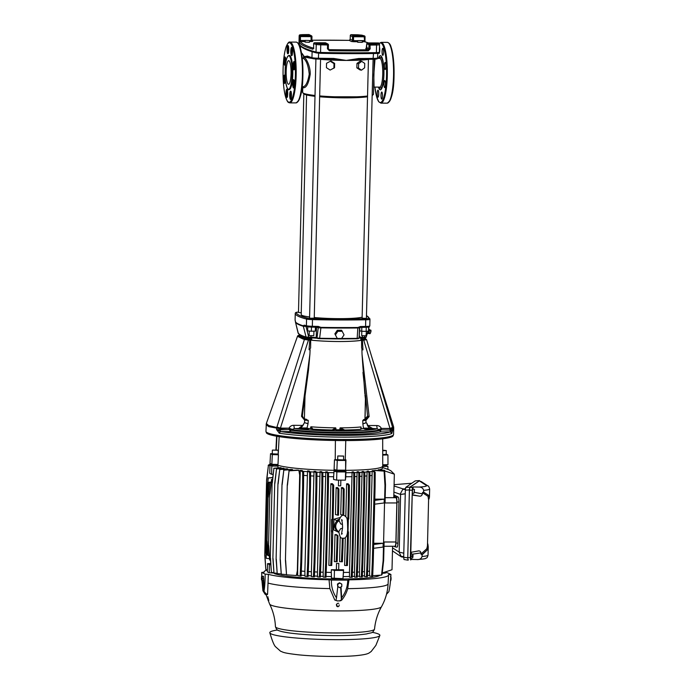 <?xml version="1.0" encoding="UTF-8"?>
<svg xmlns="http://www.w3.org/2000/svg" width="691" height="691" viewBox="0 0 691 691"><rect width="100%" height="100%" fill="white"/><g stroke="black" fill="none" stroke-linecap="round" stroke-linejoin="round"><path stroke-width="1.04" d="M369.383 329.788L370.929 330.212L370.998 331.265L369.296 330.79M368.787 332.561L370.488 333.036L370.998 331.265M368.407 333.338L369.91 333.753L370.488 333.036M367.543 332.57L368.044 331.144M367.154 333.9L367.292 333.753A2.79 0.631 -74.5 0 0 368.407 331.093M368.562 330.393A2.79 0.631 -74.5 0 0 368.649 328.856L368.631 328.769M368.001 333.632A2.237 0.51 -74.5 0 0 368.096 333.632A2.237 0.51 -74.5 0 0 369.106 331.62A2.237 0.51 -74.5 0 0 369.279 329.374A2.237 0.51 -74.5 0 0 369.236 329.339M337.864 331.3L337.312 330.272L341.639 330.281L342.192 331.309L344.058 334.893L341.604 338.46L337.277 338.452L335.411 334.867L337.864 331.3L342.192 331.309M337.312 330.272L334.85 333.839L337.277 338.452M334.85 333.839L335.411 334.867M369.659 428.61L367.465 425.578L373.2 428.817L369.659 428.61A6.064 0.613 1.4 0 0 363.008 428.575A38.679 3.887 -178.6 0 1 361.618 428.757A6.064 0.613 1.4 0 0 361.22 428.947L360.909 428.619L360.762 429.292L360.944 426.934A38.549 3.878 -178.6 0 1 340.197 427.859L344.645 430.018L341.112 429.845A6.064 0.613 1.4 0 0 339.169 429.759L340.067 429.439L339.886 428.282L341.112 429.845M365.029 395.451L365.409 398.828L365.539 395.442L367.569 416.068L364.58 419.333A38.065 3.826 -178.6 0 1 363.812 419.472L364.822 419.454L365.124 420.439L362.758 420.534L362.87 423.911L366.1 422.814C366.55 422.676 367.007 423.6 367.465 425.578M289.667 429.534L291.602 429.69A52.335 5.26 1.4 0 0 340.706 432.445A52.335 5.26 1.4 0 0 379.342 429.949L377.251 428.835L376.673 425.544C378.815 425.544 380.378 426.502 381.354 428.42L379.186 429.508M291.084 429.932L290.22 431.607L289.572 429.854L291.075 430.217L289.97 431.305M302.796 417.813L302.356 415.654L301.518 416.371L309.913 353.999L308.471 370.359L302.356 415.654L303.461 418.556M311.054 428.791L312.928 429.154L311.054 428.791A6.064 0.613 1.4 0 0 309.913 428.601A38.679 3.887 -178.6 0 1 307.771 428.411L307.037 428.023L308.031 423.756L304.429 422.633L302.986 425.388L293.805 425.302L294.383 428.584L291.602 429.69M319.631 338.262L320.9 327.862L318.231 327.784L317.014 337.864L319.631 338.262A137.405 13.82 1.4 0 0 338.771 338.46A137.405 13.82 1.4 0 0 357.359 338.374L359.052 337.985L359.527 327.905L357.834 327.975L357.135 338.78A136.792 13.751 -178.6 0 1 345.871 338.866A136.792 13.751 -178.6 0 1 338.659 338.866M357.359 338.374L357.135 338.78L358.404 338.607M385.448 84.457A3.55 0.734 -89.8 0 0 384.723 80.545A3.55 0.734 -89.8 0 0 383.98 83.723A3.55 0.734 -89.8 0 0 384.706 87.636A3.55 0.734 -89.8 0 0 385.448 84.457M385.889 66.327A3.55 0.734 -89.8 0 0 385.163 62.415A3.55 0.734 -89.8 0 0 384.421 65.593A3.55 0.734 -89.8 0 0 385.146 69.506A3.55 0.734 -89.8 0 0 385.889 66.327M383.54 52.179A3.55 0.734 -89.8 0 0 382.823 48.266A3.55 0.734 -89.8 0 0 382.08 51.445A3.55 0.734 -89.8 0 0 382.797 55.358A3.55 0.734 -89.8 0 0 383.54 52.179M378.737 53.164A3.55 0.734 -89.8 0 0 379.031 53.475A3.55 0.734 -89.8 0 0 379.774 50.296A3.55 0.734 -89.8 0 0 379.489 47.066M378.711 94.054A3.55 0.734 -89.8 0 0 377.986 90.141A3.55 0.734 -89.8 0 0 377.243 93.32A3.55 0.734 -89.8 0 0 377.968 97.232A3.55 0.734 -89.8 0 0 378.711 94.054M382.469 95.937A3.55 0.734 -89.8 0 0 381.752 92.024A3.55 0.734 -89.8 0 0 381.009 95.211A3.55 0.734 -89.8 0 0 381.726 99.124A3.55 0.734 -89.8 0 0 382.469 95.937M378.616 43.645A0.959 0.95 -12.3 0 1 379.523 44.388L379.186 43.473A0.959 0.95 -27.3 0 0 378.357 42.954L367.69 42.92L369.953 44.043A158.61 15.945 1.4 0 0 376.232 43.948L378.616 43.645A222.442 22.362 1.4 0 0 378.357 42.954L367.724 42.928A0.959 0.933 116.6 0 0 366.766 43.87L370.255 45.088A159.569 16.04 1.4 0 0 376.569 45.001L376.388 52.62A159.569 16.04 -178.6 0 1 349.024 52.801A159.569 16.04 -178.6 0 1 320.589 52.456A4.785 0.484 -178.6 0 1 316.037 52.05L316.228 44.431A0.959 0.881 -75.1 0 1 317.134 43.464A222.442 22.362 -178.6 0 1 314.63 42.764L325.271 42.799L327.499 43.913A158.61 15.945 -178.6 0 1 320.779 43.783L317.134 43.464M328.527 49.286L329.279 49.657L328.32 48.681L328.432 44.889A0.959 0.959 0 0 0 327.905 44.008L327.905 44.008A0.959 0.933 116.6 0 1 328.406 44.872L327.543 44.967L327.448 48.776L329.339 50.711L329.279 49.657A158.61 15.945 1.4 0 0 367.992 49.778L368.899 48.802L368.994 44.993A0.959 0.933 116.6 0 1 369.953 44.043L370.16 48.897L368.277 50.823L367.992 49.778L365.712 48.629L367.189 48.439M378.34 42.954L378.322 42.954A0.959 0.959 0 0 1 379.186 43.473M368.372 42.92A222.442 22.362 1.4 0 0 364.667 41.736L364.122 35.828A222.442 22.362 1.4 0 0 361.618 35.137L357.973 34.8A158.61 15.945 1.4 0 0 351.261 34.68L353.49 35.794L364.122 35.828A0.959 0.89 -73.9 0 1 364.995 36.77L365.055 36.804A0.959 0.959 0 0 0 364.364 35.863L361.842 35.163A0.959 0.881 -75.1 0 1 362.049 35.25M361.618 35.137A0.959 0.881 -75.1 0 1 361.842 35.163L351.253 34.68A0.959 0.933 116.6 0 0 350.294 35.63L352.522 36.744A0.959 0.933 116.6 0 1 353.49 35.794L353.567 40.657L350.207 39.396M311.943 36.666L311.874 40.458L311.114 40.536L311.036 35.673A0.959 0.933 -63.4 0 1 311.434 35.768L309.205 34.654A0.959 0.933 -63.4 0 0 308.799 34.559A158.61 15.945 1.4 0 0 302.52 34.645L300.144 34.956A222.442 22.362 1.4 0 0 300.395 35.638L311.036 35.673L308.765 34.55L302.485 34.645C297.726 34.904 300.084 35.189 299.16 35.872L298.978 43.498A223.392 22.457 1.4 0 0 316.037 52.05A0.959 0.881 -75.1 0 0 316.901 52.982L320.546 53.311L320.779 43.783M311.434 35.768L311.434 35.768A0.959 0.933 -63.4 0 1 311.943 36.623L311.969 36.649A0.959 0.959 0 0 0 311.434 35.768M299.16 35.863A4.785 0.484 1.4 0 0 299.16 35.872A223.392 22.457 1.4 0 0 299.41 36.571A0.959 0.95 152.7 0 1 300.395 35.638L300.473 40.501L299.324 40.38L299.384 42.488A0.959 0.95 -31 0 1 300.36 41.555L300.473 40.501L305.137 40.51M314.595 42.764L314.612 42.764A0.959 0.959 0 0 0 313.645 43.697L313.714 43.663M325.677 42.894L325.677 42.894A0.959 0.933 116.6 0 0 325.271 42.799L325.245 42.79A0.959 0.959 0 0 1 325.677 42.894L327.905 44.008A0.959 0.933 116.6 0 0 327.499 43.913L327.543 44.967A159.569 16.04 -178.6 0 1 320.779 44.837A4.785 0.484 -178.6 0 1 316.228 44.431A223.392 22.457 -178.6 0 1 313.714 43.732A0.959 0.89 -73.9 0 1 314.63 42.764L325.245 42.79M362.3 41.736L364.667 41.736A0.959 0.89 -73.5 0 1 364.917 41.771L368.528 42.92M320.287 42.946L322.982 43.231L320.287 42.946M329.279 49.657L328.337 48.698L327.448 48.776M313.533 48.335A0.959 0.89 106.5 0 0 312.885 49.242L313.619 47.541L313.645 43.697L313.619 47.541M358.456 59.366L346.269 60.419L333.58 59.296L333.727 58.441A212.543 21.369 -178.6 0 1 318.491 58.243A6.418 0.648 -178.6 0 1 311.961 57.655A212.543 21.369 -178.6 0 1 307.365 56.075L304.299 56.653L302.079 53.432A212.543 21.369 -178.6 0 1 301.483 52.974M312.211 58.441A35.422 3.559 1.4 0 1 304.299 56.653L303.539 55.893A35.422 3.559 1.4 0 0 304.299 56.653L308.264 57.025A0.959 0.916 -68.7 0 1 307.936 56.964L307.936 56.964A0.959 0.916 -68.7 0 1 307.365 56.075M357.67 40.57L357.627 42.255L362.291 42.367L362.326 40.683L357.67 40.57L364.969 40.614L365.055 36.804L352.522 36.744L352.436 40.553A0.959 0.933 -63.4 0 1 351.477 41.503L349.188 40.363L350.207 39.439L350.294 35.63L350.182 39.422L349.188 40.354L311.883 40.225M304.472 35.025L307.167 35.31L304.472 35.025M357.541 35.189L360.236 35.474L357.541 35.189M309.793 40.536L309.378 42.332L305.094 42.099L305.137 40.415L309.793 40.536L305.137 40.415M374.28 43.568L371.585 43.283L374.28 43.568M301.578 53.518L302.485 54.226A0.959 0.941 -55 0 1 302.079 53.432M303.47 55.608L302.485 54.226M307.866 56.93L312.582 58.562A0.959 0.898 -72.9 0 1 311.961 57.655L312.107 51.644M302.623 86.807C305.543 86.764 307.754 82.566 309.24 74.231C308.359 65.714 306.389 60.385 303.323 58.234L302.209 58.156M303.539 87.766A0.959 0.933 116.6 0 0 303.029 86.902L303.539 87.766C306.493 87.697 308.722 83.205 310.207 74.3C310.535 66.431 306.182 58.294 304.282 57.293L303.522 57.94M378.426 87.109A17.076 3.55 -89.8 0 0 380.344 89.821A17.076 3.55 -89.8 0 0 383.92 74.516A17.076 3.55 -89.8 0 0 380.439 55.677A17.076 3.55 -89.8 0 0 378.513 58.381M380.499 89.813A17.076 3.55 90.2 0 1 378.746 87.109M378.823 58.381A17.076 3.55 90.2 0 1 380.594 55.695M375.006 59.193L373.796 74.939L374.073 87.092L379.722 87.109A14.364 2.989 -89.8 0 0 382.745 73.496A14.364 2.989 -89.8 0 0 380.119 58.467A14.364 2.989 -89.8 0 0 379.808 58.389L379.877 58.389M374.323 59.227L373.468 94.192A35.422 3.559 -178.6 0 1 372.224 95.09M330.333 61.266L326.549 63.287L326.446 67.683L330.117 70.067L333.9 68.038L334.012 63.641L330.333 61.266L330.911 61.033L334.634 63.391L334.53 67.787L333.9 68.038M334.53 67.787L330.117 70.067M334.012 63.641L334.634 63.391M361.73 61.361L364.736 63.399L364.632 67.796L361.514 70.154L358.508 68.115L358.62 63.719L361.73 61.361L360.201 61.119L356.962 63.451L358.62 63.719M358.508 68.115L356.85 67.856L356.962 63.451M356.85 67.856L359.985 69.912L361.514 70.154M318.404 59.098L312.582 58.562A0.959 0.898 -72.9 0 0 312.842 58.597A5.459 0.553 -178.6 0 0 318.396 59.098L333.563 59.288A211.584 21.274 -178.6 0 1 318.404 59.098L318.611 53.224M377.623 57.845A6.418 0.648 -178.6 0 1 377.64 57.897C376.146 59.34 379.16 58.744 373.062 59.262L373.028 59.253A211.584 21.274 -178.6 0 1 358.508 59.366L358.733 58.51L346.269 60.419L333.727 58.441M286.178 71.259A11.807 2.453 90.2 0 1 288.648 60.67A11.807 2.453 90.2 0 1 291.058 73.704A11.807 2.453 90.2 0 1 288.579 84.285A11.807 2.453 90.2 0 1 286.178 71.259M288.881 89.554L289.192 89.554A17.076 3.55 -89.8 0 0 292.768 74.248A17.076 3.55 -89.8 0 0 289.287 55.41L288.976 55.41C286.532 56.921 285.253 62.035 285.15 70.741A16.757 3.481 -89.8 0 0 288.207 89.148A16.757 3.481 -89.8 0 0 292.077 74.213A16.757 3.481 -89.8 0 0 289.028 55.816A16.757 3.481 -89.8 0 0 285.158 70.75C284.675 83.456 287.957 91.462 288.881 89.554A17.076 3.55 -89.8 0 0 292.457 74.248A17.076 3.55 -89.8 0 0 288.976 55.41M309.257 331.041L309.153 335.463L310.207 335.688L313.809 335.576L313.921 331.162M306.571 94.952L301.207 314.621A31.432 3.161 1.4 0 0 301.881 315.303A31.432 3.161 1.4 0 0 309.603 316.988M314.25 317.514A31.432 3.161 1.4 0 0 362.136 317.195M365.565 337.683L364.226 337.847L364.451 337.286L366.187 337.225L367.932 331.153M367.949 331.153L366.187 337.225M368.597 328.83L369.158 326.886L368.597 328.873M366.195 337.243L362.041 337.873A5.744 0.579 1.4 0 0 359.061 338.046L359.052 337.985M298.097 333.036L298.106 333.062A137.405 13.82 1.4 0 0 298.227 333.235L298.287 333.304A137.405 13.82 1.4 0 0 306.07 337.044L308.722 337.122L308.661 337.692L306.07 337.044L306.631 337.51M306.096 326.411L303.34 326.29L306.07 337.044M298.702 333.537L298.106 333.062L295.541 322.386L298.339 333.468M295.541 322.369L295.541 322.377A0.639 0.631 -35.6 0 0 295.506 322.282L295.506 322.282A140.333 14.114 1.4 0 0 303.306 326.187L305.068 326.083M315.398 327.214L315.303 331.119L315.623 327.214M311.46 327.119L311.356 331.231L315.303 331.119M307.754 326.8L307.659 330.894L311.356 331.231M366.23 327.284L366.135 331.386L368.545 331.075L368.649 327.05M361.816 327.361L361.721 331.257L366.135 331.386M360.452 326.532A140.42 14.122 1.4 0 0 365.928 326.437A6.383 0.639 1.4 0 0 369.797 325.945L369.961 319.285A6.383 0.639 -178.6 0 1 366.092 319.778A140.42 14.122 -178.6 0 1 312.505 319.613A6.383 0.639 -178.6 0 1 306.562 319.087A140.42 14.122 -178.6 0 1 295.247 313.42A6.383 0.639 -178.6 0 1 295.247 313.412L295.092 320.088A0.959 0.95 173.4 0 0 295.092 320.218L295.083 320.08A6.383 0.639 1.4 0 0 295.083 320.08A6.383 0.639 1.4 0 0 295.092 320.088A140.42 14.122 1.4 0 0 295.282 320.684L295.428 321.868A140.42 14.122 1.4 0 0 303.237 325.789L304.195 325.15A140.42 14.122 1.4 0 0 306.398 325.746A6.383 0.639 1.4 0 0 312.341 326.282L312.306 327.145A139.461 14.019 1.4 0 0 318.171 327.258L318.24 326.402L320.909 327.37A140.42 14.122 1.4 0 0 357.895 327.482L360.452 326.532L359.812 327.43L359.717 330.816L361.721 331.257M315.908 59.003L309.577 318.033L310.639 318.257L314.241 318.145L320.564 59.132M301.25 312.781L298.486 312.479L303.824 94.036M376.647 58.787A5.459 0.553 -178.6 0 1 373.097 59.253L366.394 318.421L362.11 318.188L368.441 59.305M320.909 327.37L320.9 327.862A140.29 14.105 -178.6 0 0 357.834 327.975L359.812 327.43M295.428 321.868L295.541 322.377A140.29 14.105 -178.6 0 0 303.34 326.29A0.639 0.596 107 0 0 303.306 326.187A0.959 0.898 107 0 1 303.237 325.789M316.538 338.175A5.744 0.579 1.4 0 0 310.985 337.726L308.67 337.692L308.722 337.122L311.036 337.156A5.105 0.51 -178.6 0 1 316.245 337.623L316.495 327.24A0.639 0.596 -72.8 0 1 316.495 327.24A5.105 0.51 1.4 0 0 316.461 327.232L318.231 327.784A0.639 0.596 107.2 0 0 317.99 327.266M357.895 327.482L357.852 327.871A140.333 14.114 1.4 0 1 320.909 327.767L318.171 327.266L320.037 327.016M295.282 320.684L295.472 321.28M298.227 333.235L298.832 333.71M317.014 337.864L316.245 337.623A0.639 0.596 107.2 0 0 316.659 338.227L306.467 337.484C302.321 336.267 299.635 334.962 298.417 333.563L298.348 333.477M338.633 338.866A136.792 13.751 -178.6 0 1 331.317 338.823A136.792 13.751 -178.6 0 1 319.588 338.676L317.601 338.486M362.084 337.873L364.226 337.847L364.848 335.912M361.79 331.257L361.687 335.619L365.971 335.852L366.455 331.352M361.998 348.834L362.948 349.905L361.859 349.491L362.948 349.905L362.43 340.127L360.814 338.504L362.81 339.203L362.991 340.188L362.43 340.127L362.473 339.186M338.547 430.078L342.01 430.441L339.73 430.666L336.267 430.303L338.547 430.078M305.016 428.636L308.48 428.999L306.199 429.223L302.736 428.861L305.016 428.636M366.688 428.817L370.151 429.18L367.871 429.413L364.407 429.042L366.688 428.817M340.067 429.439A6.383 0.639 1.4 0 1 341.224 429.5L344.645 430.018A41.46 4.172 -178.6 0 0 360.762 429.292L361.22 428.947M361.065 428.498A6.383 0.639 1.4 0 0 360.909 428.619L361.143 427.332L361.065 428.498L361.618 428.757M332.146 429.983L335.014 429.828L332.146 429.983L335.645 427.85A38.549 3.878 -178.6 0 1 310.933 426.788L312.928 429.154A41.46 4.172 -178.6 0 0 332.146 429.983L332.146 429.983M335.757 429.431A6.383 0.639 1.4 0 0 334.807 429.482L335.964 428.273L335.757 429.431L336.664 429.759A6.064 0.613 1.4 0 0 335.014 429.828M310.725 428.351A6.383 0.639 1.4 0 1 311.347 428.472L310.63 427.185L310.725 428.351L309.913 428.601M276.789 427.539L280.261 428.774L289.054 428.144L280.416 428.118L276.918 427.064L304.394 339.471L308.454 340.024L280.416 428.118A3.507 0.734 -89.8 0 1 280.416 428.36L276.918 427.064L276.607 428.489L276.789 427.539L268.661 425.492L266.346 423.488L265.949 431.348A63.831 6.418 -178.6 0 0 342.935 439.502A63.831 6.418 -178.6 0 0 393.568 434.466L393.723 427.85L392.859 428.835L390.121 429.102L392.721 427.884L392.859 428.835L393.542 426.597L371.559 356.28L392.592 427.401L389.992 428.446L381.354 428.42L389.983 428.679A3.507 0.57 162.8 0 0 390.648 428.446A3.507 0.57 162.8 0 0 392.592 427.401L392.721 427.884M289.572 429.534L280.235 429.828L280.261 428.774L268.808 426.667L266.113 424.723M266.346 423.488L297.622 335.981M309.223 340.024L309.05 339.039A33.168 3.334 -178.6 0 1 303.487 338.193L302.598 338.84L298.236 336.664L297.588 336.068L298.512 335.42L302.287 337.778L308.272 339.039L308.454 340.024L309.784 339.972L309.447 339.031L311.779 338.357L309.784 339.972L309.067 349.75L310.129 348.687M310.095 349.75L309.067 349.75L310.095 349.75L309.913 353.999M363.397 337.864A32.218 3.239 -178.6 0 1 360.814 338.504L360.909 340.326A32.382 3.256 -178.6 0 1 338.763 341.501A32.382 3.256 -178.6 0 1 311.641 340.188L310.7 340.119L310.613 348.091M311.641 340.188L311.779 338.357A32.218 3.239 -178.6 0 1 302.831 336.975L301.734 338.34M304.679 419.178L304.627 420.137L301.518 416.371L305.422 419.282L304.014 418.919M304.541 422.65L308.039 423.687L308.246 420.37L305.422 419.282L305.474 420.258L304.627 420.137L304.558 422.581L302.788 425.328L298.434 428.601L300.948 428.066L302.986 425.388M288.89 428.385L289.581 429.457M291.861 429.249L289.054 428.144C290.073 426.243 291.654 425.293 293.805 425.302M307.771 428.411A6.064 0.613 1.4 0 0 301.172 428.411L300.948 428.066A6.383 0.639 1.4 0 1 304.299 427.954A6.383 0.639 1.4 0 1 307.037 428.023M301.172 428.411L294.383 428.584A51.065 5.131 1.4 0 0 340.473 431.037A51.065 5.131 1.4 0 0 377.251 428.835L369.797 428.265A6.383 0.639 1.4 0 0 365.971 428.135A6.383 0.639 1.4 0 0 363.466 428.187L363.008 428.575M308.246 420.37L305.474 420.258M306.536 419.307A38.065 3.826 -178.6 0 1 305.215 419.161L303.85 418.832M304.377 418.996L305.025 395.986M302.598 338.84L304.394 339.471L305.267 338.806M308.272 339.039L309.447 339.031M302.788 336.223A32.149 3.23 1.4 0 1 299.998 334.859L298.78 336.854M299.851 335.766L299.911 335.524C299.834 336.267 300.81 336.759 302.831 336.975M298.236 336.664L299.151 336.025A33.168 3.334 -178.6 0 1 299.894 335.627M276.607 428.489L276.581 429.586L280.676 431.581A62.233 6.254 1.4 0 0 342.701 435.373A62.233 6.254 1.4 0 0 390.242 431.901L392.825 429.932L391.754 433.568A1.598 1.546 69.1 0 0 390.242 431.901L380.689 431.875A53.613 5.39 -178.6 0 1 290.22 431.607L280.676 431.581A1.598 1.252 -81.2 0 0 279.371 433.231L276.581 429.586L280.235 429.828L280.503 431.555L279.164 433.188M392.859 428.835L392.825 429.932L390.095 430.148L390.355 431.884L391.832 433.516M380.62 431.573L379.514 430.536L380.758 430.122L380.62 431.573L379.575 430.191L380.681 429.802M380.767 429.724L381.51 428.653M339.169 429.759A38.679 3.887 -178.6 0 1 336.664 429.759M362.87 423.911L363.466 428.187M376.673 425.544L367.69 425.518C367.215 423.618 366.645 422.702 365.971 422.762L365.988 422.832M362.861 423.851L365.971 422.762L365.954 420.318L365.124 420.439M363.812 419.472L362.758 420.534M364.831 393.749L362.024 354.155L369.132 416.569L365.556 419.359L365.954 420.318L369.132 416.569L367.923 416.25C367.647 418.193 366.584 419.247 364.727 419.411L364.58 419.333M364.727 419.411L365.556 419.359M365.038 419.178L365.539 395.442M364.978 418.15L365.409 398.785M362.024 354.155L361.92 349.905M361.626 348.238L361.6 340.266L360.909 340.326M310.7 340.119A32.65 3.282 1.4 0 0 361.566 340.274M363.587 339.203L365.677 338.979L366.584 339.67L363.76 340.188L363.587 339.203L362.81 339.203A33.168 3.334 -178.6 0 0 365.038 338.374L364.796 337.839M371.611 356.478L366.584 339.67L365.677 338.979L366.567 339.652L371.559 356.28M364.321 337.156L364.883 337.959M365.038 338.374L365.677 338.979M331.499 338.832A32.149 3.23 1.4 0 0 338.771 338.935A32.149 3.23 1.4 0 0 345.699 338.875M360.21 337.864L359.769 336.249M393.568 434.466L392.998 436.021A63.468 6.383 -178.6 0 1 342.84 440.573A63.468 6.383 -178.6 0 1 266.441 432.929L265.949 431.348M277.583 629.993A55.047 5.537 1.4 0 0 269.827 632.792A55.047 5.537 1.4 0 0 270.993 633.82A55.047 5.537 1.4 0 0 329.711 639.607A55.047 5.537 1.4 0 0 379.851 635.478A55.047 5.537 1.4 0 0 378.694 634.131A55.047 5.537 1.4 0 0 372.242 632.308M263.487 576.527L263.556 580.12M262.165 579.447L261.811 580.423L261.423 579.326L261.578 576.424L262.165 579.447L262.174 576.32L261.682 576.234L263.461 576.285L263.521 580.431L262.235 580.466L262.165 579.447M262.45 578.427L263.737 578.402M262.174 576.32L263.461 576.285M263.081 580.44L262.908 590.753L265.128 594.295L265.897 593.664L263.988 591.297C264.774 586.512 265.163 580.794 265.154 574.135L261.699 572.407L261.768 576.234M261.915 580.44L262.908 590.753M263.763 579.412L263.988 591.297M413.814 489.314L414.445 489.392L414.159 493.003L413.615 493.028M414.263 491.681L414.151 491.059M414.35 491.681L414.401 491.068M414.522 489.573L413.892 489.496M412.596 489.228L412.285 493.201L413.598 493.21M412.527 489.142L414.419 489.383L414.159 493.003M341.786 584.085L340.81 583.541A2.073 2.013 -57.8 0 0 338.78 583.601L337.726 584.206L337.769 585.415A2.073 2.013 -57.8 0 1 338.78 583.601L339.756 582.954L340.81 583.541A2.073 2.013 -57.8 0 1 340.818 587.1L339.765 587.704L338.789 587.16A2.073 2.013 -57.8 0 1 337.769 585.415L337.735 586.581L338.789 587.16A2.073 2.013 -57.8 0 0 340.818 587.1L341.795 586.452L341.786 584.085L339.488 582.781L337.458 584.033L337.735 586.581M384.697 450.618L382.71 450.316M382.71 450.618L384.706 450.402M273.576 450.074L277.082 450.273L273.576 450.074M342.537 456.043L338.927 456.034L342.537 456.043M382.719 454.574L386.191 454.367L386.286 450.558L382.71 450.187M382.71 450.765L386.286 450.558M272.349 453.849L278.188 454.056L278.214 450.178L272.375 450.1L278.283 450.247M337.752 459.714L343.591 459.921L343.617 456.051L337.778 455.965L343.686 456.112M272.289 453.667L270.535 453.719L272.306 454.6L278.43 454.782A53.501 5.381 -178.6 0 1 278.205 454.704L279.164 436.643M343.591 459.748A7.981 0.803 1.4 0 1 345.25 459.852L345.785 439.891M337.692 459.67A7.981 0.803 1.4 0 0 335.213 459.817L335.42 439.865M382.719 455.084L387.927 454.946L386.2 454.073M387.927 454.946L387.979 464.646L382.736 464.784M382.719 454.652L385.034 454.574M270.535 453.719L270.008 463.376L271.857 464.3L278.007 464.482L278.43 454.782M272.306 454.6L271.857 464.3M277.022 454.263L273.437 454.168M335.213 459.817A53.501 5.381 1.4 0 1 334.479 459.809L337.26 460.431L336.888 470.139L345.63 470.165L345.949 459.843A53.501 5.381 1.4 0 1 345.25 459.852M337.26 460.431L345.621 460.456L345.63 470.165M334.479 459.809L334.099 469.517L336.888 470.139M338.84 460.042L342.434 460.128M345.621 460.456L345.949 459.843M382.684 438.811L382.736 466.105A53.777 5.407 -178.6 0 1 334.565 470.321A53.777 5.407 -178.6 0 1 276.383 464.646A53.777 5.407 -178.6 0 1 275.968 464.421M276.944 436.28L276.27 449.91M387.616 469.085L390.881 470.787L394.345 474.173L393.775 497.675L385.181 497.675L395.969 497.684C396.565 498.289 396.85 500.042 396.841 502.944L395.891 541.986C395.762 544.828 395.39 546.244 394.786 546.253L383.997 546.287M331.87 531.863L332.777 531.863L332.621 519.477L333.088 519.053L331.542 519.477L331.404 551.219L332.302 551.237L331.732 565.497L330.747 565.488L331.404 551.219M332.621 519.477L331.542 519.477M332.345 530.904L331.265 530.895M347.538 530.947L348.463 531.915L347.996 551.271L347.426 565.532L346.433 565.54L347.089 551.28L347.996 551.271M348.463 531.915L347.461 531.759M347.219 519.969L348.316 519.52L348.039 530.947M347.236 519.52L348.316 519.52M373.676 544.499L383.185 543.264L383.09 547.073L373.581 548.308M373.701 543.273L383.185 543.264M374.66 504.188L384.17 502.953L384.256 499.144L374.781 499.144M374.747 500.379L384.256 499.144M338.003 535.836L334.98 534.618L336.5 534.627L338.003 535.836L337.148 561.748L336.154 561.74L336.819 547.479L337.718 547.488M338.789 503.558L338.512 515.21L335.472 514.596L336.128 487.596L337.934 489.029L338.927 489.029L338.789 503.558L337.89 503.558L337.934 489.029M344.032 503.575L343.747 515.218L340.732 514.614L341.389 487.621L343.177 489.047L344.161 489.047L344.032 503.575L343.125 503.566L343.177 489.047M340.076 517.524L333.943 519.226L336.716 520.608L336.707 521.247A6.383 6.21 -63.4 0 1 339.255 519.736M333.943 519.226L333.684 529.954L336.465 530.964A6.858 6.677 116.6 0 0 338.806 532.303A6.858 6.677 116.6 0 0 338.866 532.329M338.789 531.794L338.737 531.776A6.383 6.21 -63.4 0 1 336.482 530.317L336.465 530.964M339.402 519.2A6.858 6.677 116.6 0 0 336.716 520.608M333.684 529.954L338.806 532.303M384.611 470.303L378.91 469.673A53.708 5.398 1.4 0 1 378.176 469.837L384.611 470.303L385.5 484.693L385.051 502.953L396.841 502.944M372.691 575.698L381.536 575.102L383.134 560.712L384.973 485.497L384.084 471.107L375.515 470.303A53.708 5.398 1.4 0 1 374.349 470.467L384.084 471.107M381.587 574.679L382.063 574.644L383.652 560.254L384.101 541.994L395.891 541.986M285.625 560.427L286.532 574.826L285.435 560.375L287.275 485.065L289.071 470.83L287.465 485.212M280.356 559.77L281.263 574.178L280.166 559.719L282.006 484.408L283.802 470.156L282.196 484.546M276.296 559.166L277.203 573.573L276.106 559.105L277.946 483.795L279.743 469.543L278.136 483.925M273.066 558.587L273.964 572.994L272.876 558.518L274.716 483.216L276.512 468.947L274.906 483.329M270.483 558.026L271.382 572.424L270.293 557.948L272.133 482.646L273.921 468.368L272.323 482.759M268.73 545.596L269.628 560.004L268.54 545.51L269.792 493.961L271.589 479.684L269.982 494.065M267.262 541.243L268.151 555.642L267.072 541.148L268.143 497.218L269.931 482.931L268.333 497.313M266.156 540.69L267.046 555.089L265.966 540.587L267.037 496.665L268.825 482.37L267.227 496.76M265.413 543.947L266.311 558.354L265.223 543.843L266.484 492.312L268.272 478.008L266.674 492.398M264.947 555.27L265.836 569.678L264.757 555.158L266.596 479.891L268.384 465.579L266.786 479.969M269.369 464.87L269.421 464.369L269.585 464.853M268.454 465.475L268.505 464.939L268.661 465.458M302.641 486.568L302.684 472.048L303.677 471.996L303.548 486.524L302.641 486.568L300.801 561.783L301.708 561.835L301.138 576.104L300.144 576.044L300.801 561.783M309.594 487L309.637 472.48L310.63 472.437L310.492 486.965L309.594 487L307.754 562.232L308.652 562.275L308.082 576.544L307.089 576.493L307.754 562.232M315.908 487.31L315.96 472.791L316.953 472.756L316.815 487.285L315.908 487.31L314.068 562.56L314.975 562.595L314.405 576.855L313.412 576.821L314.068 562.56M321.833 487.544L321.885 473.015L322.878 472.998L322.74 487.518L321.833 487.544L319.993 562.802L320.9 562.828L320.33 577.089L319.337 577.063L319.993 562.802M327.491 487.708L327.534 473.18L328.527 473.162L328.398 487.691L327.491 487.708L325.651 562.975L326.558 562.992L325.988 577.261L324.995 577.235L325.651 562.975M332.656 499.688L332.708 485.16L333.701 485.16L333.563 499.679L332.656 499.688L332.19 519.045M348.35 499.723L348.394 485.203L349.387 485.212L349.257 499.74L348.35 499.723L347.875 519.096M353.706 487.768L353.749 473.24L354.742 473.266L354.613 487.786L353.706 487.768L351.866 563.07L352.773 563.053L352.203 577.322L351.209 577.331L351.866 563.07M358.741 487.63L358.793 473.102L359.778 473.128L359.648 487.656L358.741 487.63L356.901 562.932L357.808 562.915L357.238 577.175L356.245 577.201L356.901 562.932M363.794 487.423L363.837 472.894L364.831 472.929L364.701 487.457L363.794 487.423L361.954 562.733L362.861 562.699L362.291 576.968L361.298 576.994L361.954 562.733M368.908 487.138L368.959 472.609L369.944 472.653L369.815 487.181L368.908 487.138L367.068 562.448L367.975 562.414L367.405 576.674L366.411 576.717L367.068 562.448M374.176 486.732L374.228 472.203L375.213 472.264L375.083 486.784L374.176 486.732L372.337 562.051L373.244 561.999L372.674 576.259L371.68 576.311L372.337 562.051M342.961 547.497L342.39 561.766L341.397 561.766L342.054 547.497L342.961 547.497L343.177 538.453M278.015 466.105A53.708 5.398 -178.6 0 1 277.065 465.76L275.916 465.19A53.708 5.398 -178.6 0 1 275.502 464.844L269.965 465.147L271.813 466.071L278.015 466.105L277.972 467.695A53.708 5.398 1.4 0 0 278.404 467.833M292.552 470.398L292.543 470.312A53.708 5.398 1.4 0 0 292.984 470.364M345.923 471.167A53.708 5.398 -178.6 0 1 342.762 471.184L337.312 471.167A53.708 5.398 -178.6 0 1 334.038 471.132L336.845 471.91L345.586 471.936L345.923 471.167L345.88 472.756A53.708 5.398 1.4 0 0 352.073 472.653L349.491 572.347L349.516 577.21L351.209 577.331M345.88 472.756L345.811 476.764A53.138 5.347 1.4 0 0 351.831 476.66M354.137 472.601A53.708 5.398 1.4 0 0 357.074 472.506L354.492 572.191L354.518 577.054L356.245 577.201M354.716 476.583A53.138 5.347 1.4 0 0 356.832 476.505M359.121 472.419A53.708 5.398 1.4 0 0 362.067 472.273L359.475 571.967L359.51 576.83L361.298 576.994M359.752 476.384A53.138 5.347 1.4 0 0 361.816 476.272M364.097 472.152A53.708 5.398 1.4 0 0 367.076 471.944L364.477 571.63L364.52 576.501L366.411 576.717M364.805 476.09A53.138 5.347 1.4 0 0 366.817 475.944M369.098 471.78A53.708 5.398 1.4 0 0 372.173 471.469L369.555 571.146L369.625 576.018L371.68 576.311M369.918 475.667A53.138 5.347 1.4 0 0 371.896 475.46M299.963 475.08A53.138 5.347 1.4 0 1 299.687 475.054L298.961 470.977A53.708 5.398 1.4 0 0 300.265 471.098L297.631 570.766L297.709 575.646L300.144 576.044M303.021 471.331A53.708 5.398 1.4 0 0 307.495 471.659L304.886 571.336L304.947 576.208L307.089 576.493M303.651 475.382A53.138 5.347 1.4 0 0 307.227 475.65M310.043 471.823A53.708 5.398 1.4 0 0 313.99 472.048L311.391 571.733L311.434 576.605L313.412 576.821M310.596 475.866A53.138 5.347 1.4 0 0 313.731 476.047M316.409 472.169A53.708 5.398 1.4 0 0 320.028 472.333L317.445 572.027L317.471 576.89L319.337 577.063M316.919 476.211A53.138 5.347 1.4 0 0 319.778 476.332M322.36 472.428A53.708 5.398 1.4 0 0 325.763 472.54L323.181 572.234L323.207 577.089L324.995 577.235M322.844 476.453A53.138 5.347 1.4 0 0 325.521 476.54M328.493 476.626A53.138 5.347 1.4 0 0 333.615 476.73L334.038 471.132M328.018 472.601A53.708 5.398 1.4 0 0 333.995 472.722M326.014 576.432A53.708 5.398 1.4 0 0 331.464 576.544L331.421 578.134L342.978 578.635L343.479 572.45A53.138 5.347 1.4 0 0 349.491 572.347M343.341 576.579A53.708 5.398 1.4 0 0 349.534 576.475M352.401 572.269A53.138 5.347 1.4 0 0 354.492 572.191M352.237 576.406A53.708 5.398 1.4 0 0 354.535 576.32M357.446 572.07A53.138 5.347 1.4 0 0 359.475 571.967M357.273 576.208A53.708 5.398 1.4 0 0 359.527 576.095M362.499 571.777A53.138 5.347 1.4 0 0 364.477 571.63M362.326 575.923A53.708 5.398 1.4 0 0 364.546 575.767M367.612 571.353A53.138 5.347 1.4 0 0 369.555 571.146M367.448 575.517A53.708 5.398 1.4 0 0 369.642 575.292M286.532 574.826L296.413 575.534L297.346 570.74A53.138 5.347 1.4 0 0 297.631 570.766M296.43 574.8A53.708 5.398 1.4 0 0 297.726 574.921M301.336 571.077A53.138 5.347 1.4 0 0 304.886 571.336M301.172 575.206A53.708 5.398 1.4 0 0 304.964 575.473M308.281 571.561A53.138 5.347 1.4 0 0 311.391 571.733M308.117 575.681A53.708 5.398 1.4 0 0 311.451 575.871M314.604 571.898A53.138 5.347 1.4 0 0 317.445 572.027M314.44 576.018A53.708 5.398 1.4 0 0 317.497 576.156M320.529 572.139A53.138 5.347 1.4 0 0 323.181 572.234M320.365 576.268A53.708 5.398 1.4 0 0 323.224 576.354M326.178 572.312A53.138 5.347 1.4 0 0 331.283 572.416L331.464 576.544M382.209 573.288L385.328 573.115L385.362 571.958M270.63 563.554L267.564 563.64L267.365 571.846L269.205 572.77L275.398 573.107M382.408 466.408L387.936 466.416L386.096 465.492L382.736 465.311M338.555 480.124L338.417 485.833A4.785 0.484 -178.6 0 1 340.715 485.842L340.862 480.133M340.715 485.842A53.138 5.347 -178.6 0 1 338.417 485.833M334.237 578.609L334.435 570.395L331.343 569.712A53.138 5.347 1.4 0 0 336.37 569.755L336.526 563.407A53.138 5.347 1.4 0 0 338.823 563.415L338.668 569.764A53.138 5.347 1.4 0 0 343.539 569.747L342.978 578.635M336.37 569.755A4.785 0.484 -178.6 0 1 338.668 569.764M271.813 466.071L271.615 474.285L269.766 473.361L269.965 465.147M271.615 474.285L273.04 474.328M387.936 466.416L387.867 469.388L382.391 467.427M333.615 476.73L333.554 479.433L336.638 480.115L336.845 471.91M336.638 480.115L345.379 480.141L345.586 471.936M345.379 480.141L345.811 476.764M267.564 563.64L269.404 564.564L269.205 572.77M269.404 564.564L270.691 564.599M334.435 570.395L343.177 570.42M343.479 572.45L343.539 569.747M331.343 569.712L331.283 572.416M381.501 469.889L380.231 469.785M394.345 474.173L384.645 470.917M382.244 572.977L392.013 569.738L392.583 546.279M270.423 560.073L269.628 560.004M269.335 558.639L266.311 558.354M269.162 555.737L268.151 555.642M267.927 555.175L267.046 555.089M346.433 565.54L344.619 565.419L345.293 537.788M330.747 565.488L328.873 565.342L330.868 483.709L332.708 485.16M341.397 561.766L339.583 561.636L340.188 536.665M336.154 561.74L334.323 561.619L334.98 534.618M272.479 479.468L271.373 479.563M271.589 479.684L272.461 479.606M272.695 477.507L268.065 477.913M268.272 478.008L272.677 477.654M271.027 482.707L269.723 482.819M269.931 482.931L271.019 482.845M271.105 482.05L268.618 482.275M268.825 482.37L271.088 482.188M349.387 485.212L348.074 483.752A53.138 5.347 -178.6 0 1 346.614 483.778L348.394 485.203M333.701 485.16L332.423 483.735A53.138 5.347 -178.6 0 1 330.868 483.709M344.161 489.047L342.874 487.613A53.138 5.347 -178.6 0 1 341.389 487.621M338.927 489.029L337.649 487.604A53.138 5.347 -178.6 0 1 336.128 487.596M267.408 569.825L265.836 569.678M286.299 574.584L281.263 574.178M281.03 573.901L277.203 573.573M276.97 573.262L273.964 572.994M273.731 572.64L271.382 572.424M328.527 473.162L327.344 471.849A53.708 5.398 1.4 0 1 325.781 471.806L327.534 473.18M322.878 472.998L321.661 471.668A53.708 5.398 1.4 0 1 320.045 471.599L321.885 473.015M316.953 472.756L315.692 471.4A53.708 5.398 1.4 0 1 314.008 471.314L315.96 472.791M310.63 472.437L309.3 471.046A53.708 5.398 1.4 0 1 307.512 470.925L309.637 472.48M303.677 471.996L302.226 470.528A53.708 5.398 1.4 0 1 300.283 470.364L302.684 472.048M375.213 472.264L373.503 470.58A53.708 5.398 1.4 0 1 372.199 470.735L374.228 472.203M369.944 472.653L368.433 471.107A53.708 5.398 1.4 0 1 367.094 471.21L368.959 472.609M364.831 472.929L363.44 471.461A53.708 5.398 1.4 0 1 362.084 471.538L363.837 472.894M359.778 473.128L358.474 471.72A53.708 5.398 1.4 0 1 357.092 471.772L358.793 473.102M354.742 473.266L353.49 471.884A53.708 5.398 1.4 0 1 352.09 471.927L353.749 473.24M269.965 465.337L268.177 465.492M268.384 465.579L269.965 465.458M275.009 464.395L268.505 464.939M268.713 465.017L275.735 464.473M271.641 464.197L269.421 464.369M269.628 464.438L271.813 464.274M289.071 470.83L298.978 470.251A53.708 5.398 1.4 0 1 297.13 470.07L288.855 470.666M283.802 470.156L292.561 469.586A53.708 5.398 1.4 0 1 291.161 469.414L283.586 470.01M279.743 469.543L287.793 468.964A53.708 5.398 1.4 0 1 286.696 468.8L279.527 469.396M276.512 468.947L284.096 468.377A53.708 5.398 1.4 0 1 283.215 468.213L276.296 468.818M273.921 468.368L281.185 467.807A53.708 5.398 1.4 0 1 280.494 467.643L273.714 468.248M272.133 482.646L270.293 557.948M281.168 468.394L281.185 467.807M274.716 483.216L272.876 558.518M284.079 469.016L284.096 468.377M277.946 483.795L276.106 559.105M287.776 469.681L287.793 468.964M282.006 484.408L280.166 559.719M292.543 470.312L292.561 469.586M287.275 485.065L285.435 560.375M299.687 475.054L297.346 570.74M298.961 470.977L298.978 470.251M266.596 479.891L264.757 555.158M352.09 471.927L352.073 472.653M354.613 487.786L352.773 563.053M357.092 471.772L357.074 472.506M359.648 487.656L357.808 562.915M362.084 471.538L362.067 472.273M364.701 487.457L362.861 562.699M367.094 471.21L367.076 471.944M369.815 487.181L367.975 562.414M372.199 470.735L372.173 471.469M375.083 486.784L373.244 561.999M300.283 470.364L300.265 471.098M303.548 486.524L301.708 561.835M307.512 470.925L307.495 471.659M310.492 486.965L308.652 562.275M314.008 471.314L313.99 472.048M316.815 487.285L314.975 562.595M320.045 471.599L320.028 472.333M322.74 487.518L320.9 562.828M325.781 471.806L325.763 472.54M328.398 487.691L326.558 562.992M343.125 503.566L342.84 515.218M337.89 503.558L337.605 515.201M346.614 483.778L345.811 516.54M347.564 531.906L347.089 551.28M349.257 499.74L348.782 519.096M268.143 497.218L267.072 541.148M267.037 496.665L265.966 540.587M269.792 493.961L268.54 545.51M395.969 497.684L393.801 496.596M378.176 469.837L378.158 470.502M382.667 466.382L382.624 467.962A53.708 5.398 -178.6 0 1 380.24 469.483M342.278 538.315L342.054 547.497M337.096 535.836L336.819 547.479M374.349 470.467L374.332 471.202M332.777 531.863L332.302 551.237M333.563 499.679L333.088 519.053M273.247 572.994A53.708 5.398 1.4 0 0 273.282 573.02L273.282 572.994A7.981 0.803 -178.6 0 1 274.344 573.305A7.981 0.803 -178.6 0 1 274.439 573.357M340.136 578.626L340.127 579.015A53.708 5.398 1.4 0 0 379.808 575.223M274.448 573.055L274.431 573.59A53.708 5.398 1.4 0 0 334.677 578.998A7.981 0.803 -178.6 0 1 340.127 579.015M277.065 465.76L277.082 464.965M275.934 464.421L275.916 465.19M342.762 471.184L342.779 470.364M337.329 470.346L337.312 471.167M413.063 489.211L413.114 486.948L418.66 487.06A18.346 1.848 1.4 0 0 426.312 485.436L419.333 480.876L409.849 487.362L412.397 487.431L410.324 557.646L410.627 559.943L411.344 559.451L417.606 559.555C428.394 558.622 424.723 558.371 426.373 558.017C426.969 558.06 427.522 557.101 428.031 555.149L428.239 546.883L427.643 549.561L422.089 554.873L420.94 554.096L420.974 552.895L412.795 554.13M413.114 486.948L412.397 487.431M428.446 499.109L428.083 496.354L422.443 492.692L423.376 491.983L428.964 495.507L429.448 497.261L429.042 498.79A22.337 3.559 90.5 0 1 428.593 499.602M414.514 492.363L422.417 493.892L422.443 492.692M422.417 493.892C421.916 495.723 420.802 496.449 419.074 496.069L412.57 494.808L412.916 493.262M418.038 551.029L410.808 552.325L412.207 495.058L419.074 496.069M417.727 551.081C419.48 550.546 420.56 551.15 420.974 552.895M420.94 554.096L426.805 548.706L427.461 545.821L428.627 498.28M428.083 496.354A0.959 0.881 -32.8 0 1 428.964 495.507L423.376 491.983M423.626 491.966L423.669 490.342C422.978 488.036 421.311 486.939 418.66 487.06M427.53 543.169A22.337 3.559 90.5 0 1 427.928 544.525L428.239 546.883M416.889 559.563C419.523 559.796 421.251 558.777 422.054 556.497L422.089 554.873M421.622 481.808L427.979 485.946A3.187 3.135 123.2 0 0 426.312 485.436M411.974 490.221L409.426 490.152L407.776 557.577L410.324 557.646M412.829 554.139L412.501 555.909L412.838 554.579L413.028 555.547L412.829 554.139L410.946 553.897L410.782 558.043L412.682 557.948L413.011 556.177L412.009 556.298M411.344 559.451L411.378 558.017M411.465 554.337L411.171 552.074M408.079 559.874L407.776 557.577M419.333 480.876L421.484 481.696M419.359 480.858L409.815 487.146L409.392 489.91L407.733 557.87L408.027 560.151L408.407 559.891M409.426 490.152L409.849 487.362M429.068 498.729A0.959 0.89 24 0 0 428.61 498.937M427.945 544.62A0.959 0.803 -14 0 1 427.496 544.422M421.838 554.847L427.643 549.561A0.959 0.803 25 0 1 426.805 548.706M407.94 560.142L403.993 559.52L403.699 557.24L401.367 556.877L392.471 550.865M393.913 546.279L394.967 546.806C395.528 546.814 395.865 545.51 395.986 542.884L396.98 502.158C396.988 499.481 396.72 497.865 396.176 497.321L398.128 497.028L393.844 494.886M398.128 497.028C398.672 497.572 398.94 499.187 398.932 501.865L396.98 502.158M395.986 542.884L397.921 543.264L398.932 501.865M397.921 543.264C397.8 545.881 397.463 547.194 396.902 547.186L395.088 546.831M394.967 546.806L396.902 547.186M393.913 492.061L400.599 494.445L399.191 552.144L392.548 547.859M399.096 552.074L401.367 556.877M403.794 553.197L399.191 552.144M400.599 494.445L405.246 493.84M405.418 488.787L403.026 488.908L394.06 485.989M394.095 484.685L411.801 483.242M400.175 494.108L403.026 488.908M403.993 559.52L408.027 560.151M409.392 489.91L405.341 490.144L403.699 557.24L407.733 557.87M405.341 490.144L405.755 487.38L409.815 487.146M419.394 480.582L415.222 480.901L405.755 487.38M396.176 497.321L393.81 496.138M390.726 580.665L390.726 580.665A2.073 0.441 -88.3 0 0 390.76 580.604L390.337 581.114L390.76 580.604A2.073 0.441 -88.3 0 0 391.054 578.894A2.073 0.441 -88.3 0 0 390.916 577.02L390.545 576.337L391.054 578.894L390.545 580.069M390.76 580.604L390.821 580.077M268.384 598.501L268.117 600.444L267.555 596.894M336.387 604.573L337.666 606.603M336.595 604.582L336.552 605.342A1.322 1.287 122.2 0 0 337.139 606.499L337.078 606.456M337.139 606.499A1.322 1.287 122.2 0 0 339.143 605.351L339.134 604.91M336.569 604.901L336.482 604.288L337.873 603.234A59.435 5.977 -178.6 0 0 338.167 603.234L338.72 603.364M268.151 600.444L268.816 600.436L267.633 596.938A59.435 5.977 -178.6 0 1 267.607 596.92A59.435 5.977 -178.6 0 1 267.572 596.903M385.345 572.64L387.496 572.779L390.942 574.506L388.489 574.687A62.242 6.262 -178.6 0 1 388.549 574.998A62.242 6.262 -178.6 0 1 348.964 579.835L347.694 588.654C346.519 592.826 344.541 596.635 341.76 600.082L340.257 600.799M265.154 574.135L268.358 574.333A62.242 6.262 -178.6 0 0 329.046 579.784L329.849 588.594L334.79 600.064L337.424 600.945L340.879 600.704M268.358 574.333L267.59 594.035L267.391 594.606L265.499 594.485L265.862 593.871L267.59 594.035L267.391 594.606M261.699 572.407L264.152 572.226A62.242 6.262 -178.6 0 1 264.092 571.958A62.242 6.262 -178.6 0 1 267.408 570.023M339.462 600.963L341.389 599.952L341.639 597.819C345.543 592.662 347.59 586.771 347.772 580.129L348.964 579.835M341.224 600.177L341.76 600.082M334.79 600.064L337.692 600.963M329.046 579.784L331.43 580.086C331.205 586.685 332.889 592.593 336.5 597.801L335.981 600.159M341.034 586.97L341.639 597.819M347.772 580.129L331.43 580.086M337.804 586.616L336.5 597.801M341.389 599.952L340.663 587.195M386.494 594.286L388.869 591.66C389.931 586.849 390.622 581.131 390.942 574.506M264.731 592.429L264.722 593.077M268.082 596.903L267.814 597.862M342.546 528.235L340.585 528.727L338.78 531.733C340.335 538.548 340.395 538.237 344.55 538.211C346.804 536.924 347.841 533.504 347.668 527.941C347.4 517.732 347.34 517.991 344.671 515.745C342.442 514.363 340.568 515.97 339.056 520.591L340.698 523.89L342.451 524.478M336.482 530.317A6.383 6.21 -63.4 0 1 336.707 521.247M338.892 531.768A6.262 6.098 -63.4 0 1 339.16 520.738M347.659 524.037A6.262 6.098 -63.4 0 1 347.659 528.226M412.501 555.909L411.862 555.884L411.845 556.523L412.017 555.892M412.795 556.333L412.682 557.948M412.7 556.393L412.009 556.367M412.484 556.54L411.845 556.523M413.011 556.177L412.397 555.901M379.514 430.536A52.335 5.26 -178.6 0 1 340.698 433.076A52.335 5.26 -178.6 0 1 291.196 430.277M289.952 42.082C289.028 41.538 287.827 42.92 286.35 46.219C284.467 51.497 283.379 59.219 283.085 69.394A29.756 6.184 -89.8 0 0 288.518 102.078A29.756 6.184 -89.8 0 0 295.385 75.561A29.756 6.184 -89.8 0 0 289.961 42.885A29.756 6.184 -89.8 0 0 283.094 69.402C282.887 80.191 283.638 89.079 285.366 96.058C287.689 103.365 288.372 102.328 289.779 102.881A30.395 6.323 90.2 0 0 296.145 75.63A30.395 6.323 90.2 0 0 289.952 42.082L296.197 42.108C297.959 42.583 299.16 43.991 299.808 46.314L301.414 52.611C302.58 59.245 303.073 66.906 302.891 75.595A29.756 6.184 90.2 0 0 297.838 43.153M302.891 75.595C302.701 91.169 300.412 100.264 296.016 102.899A30.395 6.323 -89.8 0 0 302.382 75.647A30.395 6.323 -89.8 0 0 296.197 42.108M302.874 75.604A29.756 6.184 90.2 0 1 297.666 101.862M294.02 80.381A3.55 0.734 -89.8 0 0 293.45 83.456A3.55 0.734 -89.8 0 0 293.995 87.265M294.193 80.277L294.409 84.242A4.181 0.872 90.2 0 1 293.459 87.982A4.181 0.872 90.2 0 1 292.699 83.386A4.181 0.872 90.2 0 1 293.666 79.655A4.181 0.872 90.2 0 1 294.426 84.25L294.176 87.368M291.041 91.868A3.55 0.734 -89.8 0 0 290.479 94.943A3.55 0.734 -89.8 0 0 291.023 98.744M291.455 95.738A4.181 0.872 90.2 0 1 290.488 99.469A4.181 0.872 90.2 0 1 289.728 94.874A4.181 0.872 90.2 0 1 290.686 91.143A4.181 0.872 90.2 0 1 291.455 95.738M287.283 89.977A3.55 0.734 -89.8 0 0 286.713 93.052A3.55 0.734 -89.8 0 0 287.257 96.861M287.456 89.873L287.672 93.838A4.181 0.872 90.2 0 1 286.722 97.586A4.181 0.872 90.2 0 1 285.962 92.991A4.181 0.872 90.2 0 1 286.929 89.26A4.181 0.872 90.2 0 1 287.689 93.855L287.439 96.973M284.934 75.829A3.55 0.734 -89.8 0 0 284.372 78.904A3.55 0.734 -89.8 0 0 284.917 82.713M285.323 78.299A4.181 0.872 90.2 0 1 285.34 79.707A4.181 0.872 90.2 0 1 284.372 83.43A4.181 0.872 90.2 0 1 283.612 78.834A4.181 0.872 90.2 0 1 284.346 75.138A4.181 0.872 90.2 0 1 285.271 77.547M285.374 57.707A3.55 0.734 -89.8 0 0 284.813 60.782A3.55 0.734 -89.8 0 0 285.357 64.583M285.78 61.577A4.181 0.872 90.2 0 1 284.822 65.308A4.181 0.872 90.2 0 1 284.053 60.713A4.181 0.872 90.2 0 1 285.02 56.982A4.181 0.872 90.2 0 1 285.78 61.577M288.354 46.219A3.55 0.734 -89.8 0 0 287.784 49.294A3.55 0.734 -89.8 0 0 288.328 53.103M288.527 46.116L288.743 50.08A4.181 0.872 90.2 0 1 287.793 53.82A4.181 0.872 90.2 0 1 287.033 49.225A4.181 0.872 90.2 0 1 287.992 45.494A4.181 0.872 90.2 0 1 288.76 50.089L288.51 53.207M292.112 48.102A3.55 0.734 -89.8 0 0 291.55 51.177A3.55 0.734 -89.8 0 0 292.094 54.986M292.293 47.999L292.509 51.963A4.181 0.872 90.2 0 1 291.559 55.703A4.181 0.872 90.2 0 1 290.79 51.108A4.181 0.872 90.2 0 1 291.757 47.377A4.181 0.872 90.2 0 1 292.518 51.972L292.267 55.09M294.461 62.25A3.55 0.734 -89.8 0 0 293.9 65.325A3.55 0.734 -89.8 0 0 294.444 69.135M294.867 66.129A4.181 0.872 90.2 0 1 293.9 69.851A4.181 0.872 90.2 0 1 293.139 65.256A4.181 0.872 90.2 0 1 294.107 61.534A4.181 0.872 90.2 0 1 294.867 66.129M379.16 43.412L381.104 42.358A30.395 6.323 90.2 0 1 387.297 75.898A30.395 6.323 90.2 0 1 380.922 103.149L378.659 101.655L376.509 96.325L374.911 87.092A29.756 6.184 -89.8 0 0 381.536 101.922A29.756 6.184 -89.8 0 0 386.537 75.829A29.756 6.184 -89.8 0 0 379.247 43.585M380.922 103.149L387.167 103.166A30.395 6.323 -89.8 0 0 393.533 75.915A30.395 6.323 -89.8 0 0 387.349 42.376C389.111 42.859 390.311 44.259 390.959 46.591L392.566 52.879C393.732 59.512 394.224 67.174 394.043 75.863A29.756 6.184 90.2 0 1 388.817 102.13M300.507 46.167L300.455 48.361M367.698 42.92A0.959 0.959 0 0 0 366.74 43.853L366.671 47.644M299.324 40.38L299.41 36.571L311.969 36.649L311.874 40.458A0.959 0.933 116.6 0 0 312.764 41.391L309.767 41.581M350.302 35.587L350.277 35.612A0.959 0.959 0 0 1 351.253 34.68M329.339 50.711A159.569 16.04 1.4 0 0 349.067 50.901A159.569 16.04 1.4 0 0 368.277 50.823M370.16 48.897L366.671 47.679A0.959 0.933 -63.4 0 1 365.712 48.629M328.406 44.915L328.32 48.681M305.111 41.564L300.36 41.555A222.442 22.362 1.4 0 0 313.481 48.18M299.384 42.488A223.392 22.457 1.4 0 0 312.885 49.242M313.619 47.472L313.369 48.491L313.861 48.284M379.549 44.639L379.359 52.231A4.785 0.484 -178.6 0 1 379.359 52.248C378.063 53.457 380.378 53.172 376.042 53.475L375.999 53.475A158.61 15.945 -178.6 0 1 320.546 53.311L316.677 52.957C305.975 50.27 300.084 47.195 298.996 43.732A0.959 0.95 -12.3 0 1 298.978 43.498A4.785 0.484 -178.6 0 1 298.97 43.49A4.785 0.484 -178.6 0 1 298.978 43.481L299.16 35.872A4.785 0.484 1.4 0 0 299.16 35.88A0.959 0.95 167.7 0 1 300.144 34.956M320.546 53.311L376.042 53.475L376.388 52.62A4.785 0.484 -178.6 0 0 379.359 52.248L379.549 44.63A4.785 0.484 1.4 0 0 379.549 44.613L379.523 44.388A0.959 0.95 -12.3 0 1 379.549 44.613A4.785 0.484 1.4 0 1 376.569 45.001L376.232 43.948M378.383 53.164L376.077 53.475M311.287 41.581L311.114 40.536L309.793 40.527M312.056 41.037L312.764 41.391M349.188 40.363A158.61 15.945 1.4 0 0 311.883 40.233M357.67 40.665L353.567 40.657L353.74 41.71L351.477 41.503M365.185 41.944L364.9 40.579M357.644 41.719L353.74 41.71M377.752 53.388L377.64 57.897A6.418 0.648 -178.6 0 1 373.365 58.407A212.543 21.369 -178.6 0 1 358.733 58.51M358.482 59.374L373.062 59.262L373.486 53.518M304.282 57.293A0.959 0.933 -63.4 0 1 303.323 58.234M315.018 95.47A35.422 3.559 -178.6 0 1 303.409 93.225A35.422 3.559 -178.6 0 1 302.641 92.456L302.779 86.885M372.475 94.995A34.464 3.464 -178.6 0 1 372.216 95.539M367.526 96.783A34.464 3.464 -178.6 0 1 319.648 96.766L367.526 96.8M302.641 92.456L303.91 94.08L315.001 96.308A34.464 3.464 -178.6 0 1 304.316 94.175M367.543 96.014A35.422 3.559 -178.6 0 1 319.665 95.919M379.558 87.109A15.314 3.187 -89.8 0 0 380.335 87.99A15.314 3.187 -89.8 0 0 383.868 74.334A15.314 3.187 -89.8 0 0 381.078 57.517A15.314 3.187 -89.8 0 0 379.635 58.389M320.564 59.357A35.422 3.559 1.4 0 0 346.269 60.419A35.422 3.559 1.4 0 0 368.433 59.443M388.99 43.421A29.756 6.184 90.2 0 1 394.025 75.855M308.722 337.122L306.087 326.688L307.245 326.713M318.24 326.402A140.42 14.122 1.4 0 1 312.341 326.282L312.513 318.568A5.424 0.544 -178.6 0 1 307.469 318.119A139.461 14.019 -178.6 0 1 296.232 312.487A5.424 0.544 -178.6 0 1 298.495 312.09L295.938 312.453L295.247 313.412A0.959 0.95 -6.6 0 1 296.232 312.487M369.961 319.277L369.953 319.138A0.959 0.95 173.4 0 1 369.961 319.268A6.383 0.639 -178.6 0 1 369.961 319.277L369.797 325.945A6.383 0.639 1.4 0 0 369.797 325.936C368.649 327.37 370.411 326.903 365.574 327.301L365.738 318.724A139.461 14.019 -178.6 0 1 312.513 318.568M366.835 315.796L369.953 319.138A0.959 0.95 173.4 0 0 369.029 318.301A5.424 0.544 -178.6 0 1 365.738 318.724M366.826 315.925A139.461 14.019 -178.6 0 1 369.029 318.301M304.195 325.15A0.959 0.89 106.2 0 0 304.817 326.057L307.037 326.662A0.959 0.872 104.5 0 0 307.253 326.688A5.424 0.544 1.4 0 0 312.306 327.137L307.037 326.662A0.959 0.872 104.5 0 1 306.398 325.746L306.562 319.087A0.959 0.872 -75.5 0 1 307.469 318.119M360.089 327.387L365.53 327.292A139.461 14.019 1.4 0 1 360.166 327.387M365.608 327.292A5.424 0.544 1.4 0 0 368.821 326.869M362.3 335.791L362.265 337.303L364.451 337.286M359.078 337.562A5.105 0.51 -178.6 0 1 362.265 337.303L362.058 337.882L358.603 338.158M310.976 337.726L311.071 335.74M289.106 359.994L297.579 336.025C298.097 335.325 299.099 335.049 300.585 335.195L298.512 335.42M279.371 433.231A63.831 6.418 1.4 0 0 342.995 437.127A63.831 6.418 1.4 0 0 391.754 433.568M362.991 340.188L363.76 340.188L389.992 428.446A3.507 0.734 90.2 0 1 389.983 428.679L390.095 430.148L380.767 429.802M367.56 415.671L362.965 372.432M276.512 627.704A49.562 4.984 -178.6 0 1 275.441 626.668C276.365 629.181 277.281 630.408 278.188 630.339C279.138 630.831 281.202 631.799 290.375 633.103C303.815 634.796 319.743 635.625 338.132 635.599C349.724 635.573 359.216 635.012 366.619 633.923C372.674 632.179 372.302 633.699 374.539 629.086A49.562 4.984 -178.6 0 1 329.918 632.921A49.562 4.984 -178.6 0 1 276.512 627.704M429.448 497.261L429.655 488.995A21.542 2.168 -178.6 0 1 423.669 490.342M422.054 556.497A21.542 2.168 1.4 0 0 428.031 555.149M429.137 498.574A0.959 0.89 21.8 0 0 428.61 498.85M429.042 498.79A0.959 0.89 24 0 0 428.61 498.98M428.005 544.862A0.959 0.803 -12.3 0 1 427.496 544.603M400.512 494.428L405.246 493.771M402.706 489.349L405.367 489.496M401.065 556.41L403.717 556.557M347.694 588.654A62.009 6.236 -178.6 0 0 388.1 583.809C387.66 591.988 385.44 599.658 381.449 606.81A56.006 5.632 -178.6 0 1 329.806 610.861A56.006 5.632 -178.6 0 1 270.76 604.988A56.006 5.632 -178.6 0 1 269.628 604.081C273.144 611.155 275.087 618.687 275.441 626.668M329.849 588.594A62.009 6.236 -178.6 0 1 267.996 583.049M369.279 329.374L368.649 328.709M368.096 333.632L367.163 333.891M316.659 338.227L357.161 338.789L359.061 338.02L359.847 327.422M291.205 98.856L291.222 91.765M285.089 82.816L285.115 75.725M285.53 64.695L285.556 57.603M294.616 69.238L294.642 62.147M387.167 103.166C391.555 100.541 393.853 91.437 394.043 75.863M296.016 102.899L289.779 102.881M309.205 34.654A0.959 0.959 0 0 0 308.765 34.55M366.74 43.853L366.221 48.482M300.438 48.301L300.49 46.142M311.874 40.458L312.358 41.296M302.969 86.885L302.131 86.885M303.47 58.536L303.548 57.889L303.055 58.165M373.468 94.192L372.207 95.704M379.808 58.389L377.502 58.381M373.581 87.368L374.073 87.092M303.487 57.975L303.539 55.893M381.104 42.358L387.349 42.376M295.083 320.08L295.247 313.412M318.171 327.266L312.306 327.145M295.394 321.151L295.092 320.218M295.506 322.274L295.377 321.125M302.364 415.732L308.471 370.359M365.409 398.949L364.943 394.837M393.55 426.597L393.723 427.85M364.598 337.64L366.584 339.67M269.827 632.792C272.194 640.747 274.094 645.403 275.545 646.75L280.563 651.224C283.474 652.149 281.747 652.84 298.149 654.783C314.837 656.554 341.026 656.994 355.571 655.716C369.486 654.368 368.761 652.926 371.127 651.578L375.887 645.368L379.851 635.478M272.375 450.1L272.28 453.909M337.778 455.965L337.692 459.774M276.607 436.22L275.908 449.893M275.251 464.862L275.26 464.404M427.979 485.946C428.437 485.687 428.99 486.697 429.655 488.995M419.428 480.573L415.248 480.884M265.975 594.528L269.628 604.081M388.1 583.809L388.549 574.998M381.449 606.81C377.597 613.712 375.291 621.14 374.539 629.086M265.551 594.502L267.434 594.623M342.287 520.219L341.535 519.667C342.218 521.463 342.563 524.175 342.563 527.812L341.509 534.229L342.27 533.685"/></g></svg>
